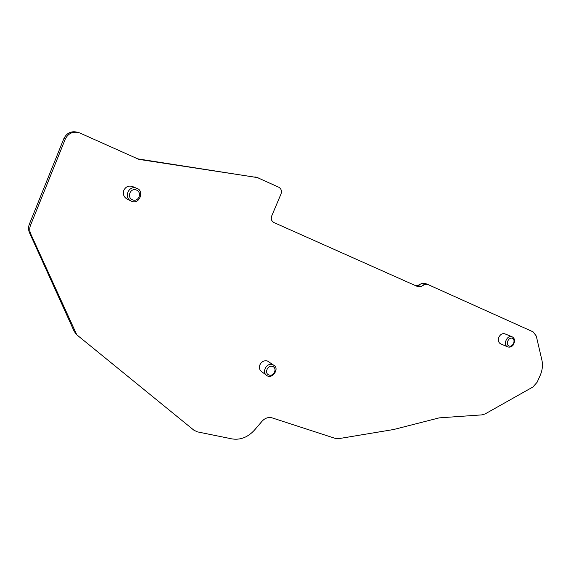 <?xml version="1.0" encoding="UTF-8"?>
<svg xmlns="http://www.w3.org/2000/svg" width="571" height="571" viewBox="0 0 571 571"><rect width="100%" height="100%" fill="white"/><g stroke="black" fill="none" stroke-linecap="round" stroke-linejoin="round"><path stroke-width="0.86" d="M75.757 333.628L74.037 331.037L29.528 232.804C28.293 229.97 28.236 227.108 29.335 224.232L63.895 138.532C66.893 132.715 71.589 130.659 77.977 132.372L78.348 132.486M137.768 158.874L258.056 177.695M415.838 285.778L417.943 285.386L421.819 283.444L424.703 283.266L427.508 284.337M439.199 417.872L393.619 429.52L338.753 438.642L335.298 438.407L272.117 417.872C268.427 416.909 265.094 418.008 262.103 421.184L254.295 430.298C247.107 437.993 238.914 440.705 229.713 438.435L197.452 431.876L193.954 430.241L76.771 334.784L30.713 233.874C29.478 231.019 29.421 228.15 30.527 225.252L65.308 139.031C68.327 133.179 73.045 131.116 79.476 132.836L138.881 159.373L257.243 177.531L278.784 187.238C281.232 188.723 281.974 190.964 281.018 193.947L271.703 215.974C270.754 218.943 271.503 221.141 273.944 222.562L417.822 286.663L420.841 286.521L424.731 284.565L427.629 284.387L533.086 331.837L536.276 336.026L541.929 360.244C543.007 365.24 542.393 370.372 540.087 375.647L537.097 382.277L532.943 386.981L485.172 413.896L482.102 414.86L439.199 417.872M500.631 343.828L500.524 343.785C498.34 342.45 497.798 340.237 498.904 337.147C500.482 334.235 502.509 333.143 504.992 333.864L505.007 333.871M127.383 199.222L126.912 198.994C123.7 196.902 122.672 193.997 123.843 190.271C125.806 186.574 128.746 185.339 132.665 186.574M261.518 371.578L261.347 371.45C259.412 369.737 258.941 367.51 259.933 364.776C261.704 361.493 264.202 360.237 267.449 361.015L273.68 365.176M75.429 332.629L74.037 331.037M30.713 233.874L29.528 232.804M424.731 284.565L421.819 283.444M30.527 225.252L29.335 224.232M420.841 286.521L417.943 285.386M65.308 139.031L63.895 138.532M257.243 177.531L254.894 176.867M272.638 364.648L273.866 365.304C280.104 368.573 271.639 380.279 266.464 375.211C261.468 371.778 267.021 362.292 272.638 364.648M272.645 366.418C277.62 368.152 273.916 376.796 268.962 375.011C263.952 373.313 267.678 364.598 272.645 366.418M136.676 188.309L136.933 188.43C144.477 190.464 139.674 205.674 130.845 200.899C123.272 197.266 129.103 184.661 136.676 188.309M136.49 190.05C142.543 192.598 138.496 202.434 132.472 199.836C126.384 197.323 130.452 187.402 136.49 190.05M507.598 346.825C502.537 344.841 507.248 334.392 512.123 336.797L512.137 336.804C514.992 338.41 515.292 341.23 513.051 345.255C511.345 347.032 509.525 347.553 507.598 346.825L500.524 343.785M512.401 338.346C516.17 339.952 512.722 347.646 508.982 345.983C505.192 344.399 508.647 336.654 512.401 338.346M76.771 334.784L75.372 333.186M512.009 336.754L504.992 333.864M136.448 188.216L132.915 186.688M130.845 200.899L126.912 198.994M266.464 375.211L261.347 371.45"/></g></svg>
